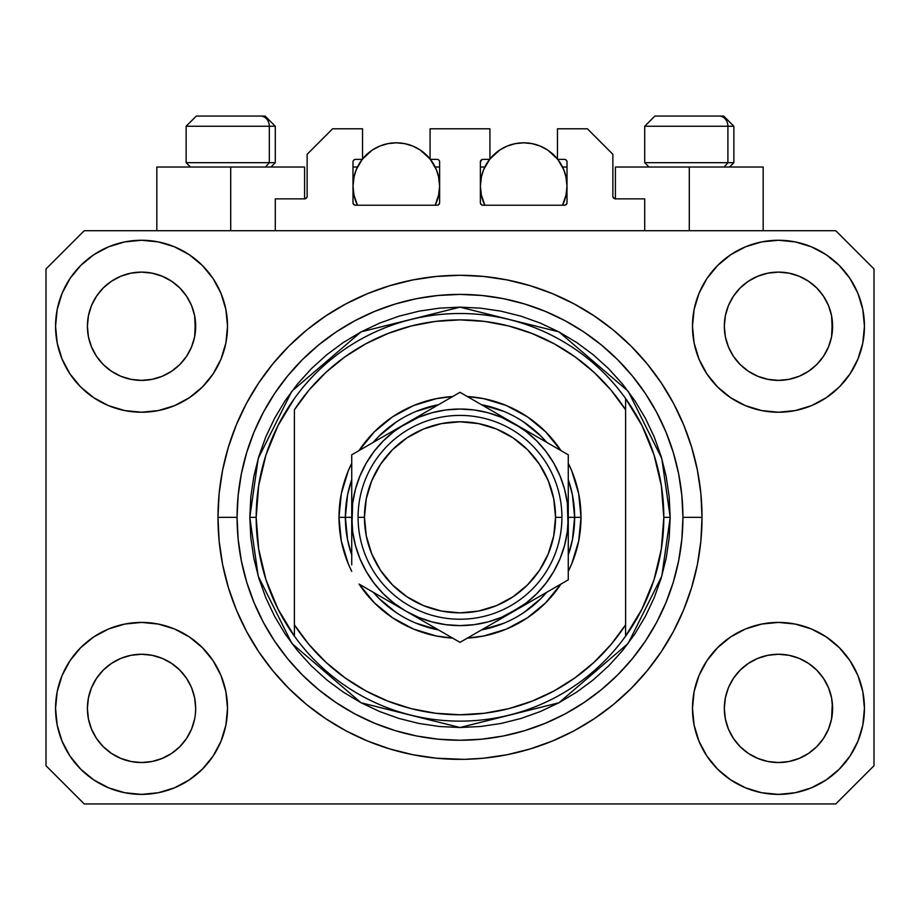 <?xml version="1.0" encoding="UTF-8"?>
<svg xmlns="http://www.w3.org/2000/svg" width="920" height="920" viewBox="0 0 920 920"><rect width="100%" height="100%" fill="white"/><g stroke="black" fill="none" stroke-linecap="round" stroke-linejoin="round"><path stroke-width="1.38" d="M275.287 230.713L275.287 198.858L304.589 198.858L275.287 198.858L275.287 230.713M307.142 196.316L307.142 154.273L307.142 196.316A2.553 2.553 0 0 1 304.589 198.858L305.566 198.662L304.589 198.858L304.589 167.014L230.713 167.014L230.713 230.713L230.713 167.014L156.826 167.014L156.826 230.713L156.826 167.014L304.589 167.014M307.142 154.273L332.615 128.8L362.549 128.8L362.549 159.367L355.546 159.367L362.549 159.367L362.549 128.8L332.615 128.8L307.142 154.273M352.992 161.92L352.992 202.687L352.992 161.92A2.553 2.553 0 0 1 355.546 159.367L354.568 159.562L355.546 159.367M355.546 205.229A2.553 2.553 0 0 1 352.992 202.687L353.74 204.481L355.546 205.229L437.069 205.229L355.546 205.229M439.622 202.687A2.553 2.553 0 0 1 437.069 205.229L438.874 204.481L439.622 202.687L439.622 161.92L439.622 202.687M437.069 159.367L430.065 159.367L437.069 159.367A2.553 2.553 0 0 1 439.622 161.92L439.426 160.942L439.622 161.92M430.065 159.367L430.065 128.8L430.065 159.367M489.934 128.8L430.065 128.8L489.934 128.8L489.934 159.367L482.931 159.367L489.934 159.367L489.934 128.8M481.125 160.114L481.953 159.562L480.378 161.92L480.378 202.687L480.378 161.92A2.553 2.553 0 0 1 482.931 159.367L481.953 159.562L482.931 159.367M482.931 205.229A2.553 2.553 0 0 1 480.378 202.687L481.125 204.481L482.931 205.229L564.454 205.229L482.931 205.229M567.007 202.687A2.553 2.553 0 0 1 564.454 205.229L566.26 204.481L567.007 202.687L567.007 161.92L567.007 202.687M564.454 159.367L557.451 159.367L564.454 159.367A2.553 2.553 0 0 1 567.007 161.92L566.812 160.942L567.007 161.92M557.451 159.367L557.451 128.8L587.385 128.8L612.858 154.273L612.858 196.316L612.858 154.273L587.385 128.8L557.451 128.8L557.451 159.367M613.053 197.294L615.411 198.858L615.411 167.014L689.287 167.014L689.287 230.713L689.287 167.014L763.174 167.014L615.411 167.014L615.411 198.858L644.713 198.858L615.411 198.858A2.553 2.553 0 0 1 612.858 196.316L613.053 197.294L612.858 196.316M644.713 198.858L644.713 230.713L644.713 198.858M565.432 159.562L566.812 160.942L565.432 159.562M438.874 160.114L439.426 160.942M353.188 160.942L354.568 159.562L353.188 160.942M306.947 197.294L305.566 198.662M701.96 522.951L702.029 517.327A242.029 242.029 0 0 1 460 759.356A242.029 242.029 0 0 1 217.971 517.327L219.132 493.603L222.617 470.108L228.39 447.062L236.394 424.706L246.548 403.236L258.761 382.858L272.906 363.779L288.857 346.184L306.452 330.234L325.53 316.077L345.909 303.876L367.379 293.721L389.747 285.717L412.781 279.945L436.275 276.46L460 275.287L483.724 276.46L507.219 279.945L530.253 285.717L552.621 293.721L574.091 303.876L594.469 316.077L613.548 330.234L631.143 346.184L647.094 363.779L661.238 382.858L673.452 403.236L683.606 424.706L691.61 447.062L697.383 470.108L700.867 493.603L702.029 517.327L700.867 541.04L697.383 564.547L691.61 587.581L683.606 609.948L673.452 631.419L661.238 651.785L647.094 670.864L631.143 688.459L613.548 704.421L594.469 718.566L574.091 730.779L552.621 740.933L530.253 748.937L507.219 754.699L483.724 758.183L465.922 759.276M454.376 759.287L457.677 759.345M186.553 738.472L191.555 729.123L194.637 718.957L191.555 729.123L186.553 738.472L191.555 729.123L186.553 738.472L179.826 746.683L186.553 738.472L179.826 746.683L171.614 753.411L179.826 746.683L171.614 753.411L162.254 758.413L171.614 753.411L162.254 758.413L152.099 761.495L141.542 762.542L130.974 761.495L120.819 758.413L111.458 753.411L120.819 758.413L111.458 753.411L103.258 746.683L96.519 738.472L91.517 729.123L88.435 718.957A54.142 54.142 0 0 0 88.435 718.969L91.517 729.123L88.435 718.957L87.4 708.4A54.142 54.142 0 0 1 141.542 654.258A54.142 54.142 0 0 1 195.672 708.4L195.672 708.492M733.47 678.293L733.47 678.281A54.142 54.142 0 0 0 733.458 678.304L728.444 687.677L733.447 678.327L740.209 670.094A54.142 54.142 0 0 0 740.174 670.116L733.447 678.327L740.174 670.116L748.385 663.389A54.142 54.142 0 0 0 748.339 663.412L740.174 670.116L748.385 663.389L757.746 658.386L748.385 663.389L757.746 658.386L767.901 655.304L778.458 654.258L789.026 655.304L799.181 658.386L808.577 663.412A54.142 54.142 0 0 0 808.553 663.389L799.181 658.386L808.542 663.389L816.741 670.116L823.481 678.327L828.483 687.677L831.565 697.843L828.483 687.677L831.565 697.843L832.6 708.4A54.142 54.142 0 0 1 778.458 762.542A54.142 54.142 0 0 1 724.327 708.4L724.327 708.4A54.142 54.142 0 0 1 778.458 654.258A54.142 54.142 0 0 1 832.6 708.4L832.6 708.492M808.404 281.14L816.741 287.96L823.481 296.171A54.142 54.142 0 0 0 808.553 281.244L799.181 276.23L808.542 281.233L816.741 287.96L823.481 296.171L828.483 305.532L831.565 315.686L828.483 305.532L831.565 315.686L832.335 331.568L832.6 326.243A54.142 54.142 0 0 1 778.458 380.385A54.142 54.142 0 0 1 724.327 326.243L724.581 331.556L724.327 326.243A54.142 54.142 0 0 1 778.458 272.113A54.142 54.142 0 0 1 832.6 326.243L832.6 326.335M789.026 273.148L778.458 272.113L789.026 273.148L799.181 276.23A54.142 54.142 0 0 0 757.758 276.218L748.385 281.233L740.174 287.96L733.447 296.171L728.444 305.532L725.362 315.686L728.444 305.532L733.447 296.171L740.174 287.96L748.385 281.233L757.746 276.23L767.901 273.148L778.458 272.113L789.026 273.148L799.181 276.23L808.542 281.233M171.488 281.14L179.826 287.96L186.553 296.171A54.142 54.142 0 0 0 171.626 281.244L162.254 276.23L171.614 281.233L179.826 287.96L186.553 296.171L191.555 305.532L194.637 315.686L191.555 305.532L194.637 315.686L195.419 331.568L195.672 326.243A54.142 54.142 0 0 1 141.542 380.385A54.142 54.142 0 0 1 87.4 326.243L87.665 331.556L87.4 326.243A54.142 54.142 0 0 1 141.542 272.113A54.142 54.142 0 0 1 195.672 326.243L195.672 326.335M152.099 273.148L141.542 272.113L152.099 273.148L162.254 276.23A54.142 54.142 0 0 0 120.83 276.218L111.458 281.233L103.258 287.96L96.519 296.171L91.517 305.532L88.435 315.686L91.517 305.532L96.519 296.171L103.258 287.96L111.458 281.233L120.819 276.23L130.974 273.148L141.542 272.113L152.099 273.148L162.254 276.23L171.614 281.233M96.542 678.293L96.554 678.281A54.142 54.142 0 0 0 96.531 678.304L103.281 670.094A54.142 54.142 0 0 0 103.258 670.116L111.458 663.389A54.142 54.142 0 0 0 111.423 663.412L103.258 670.116L111.458 663.389L120.819 658.386L111.458 663.389L120.819 658.386L130.974 655.304L141.542 654.258L152.099 655.304L162.254 658.386L171.66 663.412A54.142 54.142 0 0 0 171.626 663.389L162.254 658.386L171.614 663.389L179.826 670.116L186.553 678.327L191.555 687.677L186.553 678.327L191.555 687.677L194.637 697.843L191.555 687.677L194.637 697.843L195.672 708.4A54.142 54.142 0 0 1 141.542 762.542A54.142 54.142 0 0 1 87.4 708.4L88.435 697.843L91.517 687.677L88.435 697.843L91.517 687.677L96.519 678.327L91.517 687.677L96.519 678.327L103.258 670.116L96.519 678.327A54.142 54.142 0 0 0 96.508 678.35M111.423 371.231A54.142 54.142 0 0 0 111.446 371.254L103.258 364.527A54.142 54.142 0 0 0 103.281 364.55L103.235 364.504M130.951 379.339A54.142 54.142 0 0 0 130.996 379.35L120.819 376.268L111.4 371.22M195.672 326.243L195.419 320.942L194.637 336.812L191.555 346.966L194.637 336.812L191.555 346.966L186.553 356.327L191.555 346.966L186.553 356.327L179.826 364.527L186.53 356.362A54.142 54.142 0 0 0 186.541 356.339L179.826 364.527L171.614 371.266L179.791 364.561A54.142 54.142 0 0 0 179.826 364.527L171.614 371.266L162.254 376.268L171.614 371.266L162.254 376.268L152.099 379.339A54.142 54.142 0 0 0 152.122 379.339L141.542 380.385L130.974 379.339L120.819 376.268L111.458 371.266L120.819 376.268M111.458 371.266L103.258 364.527L96.519 356.327L91.517 346.966L88.435 336.812L91.517 346.966L88.435 336.812L87.4 326.243L88.435 315.686L91.517 305.532L96.519 296.171L103.258 287.96L111.458 281.233A54.142 54.142 0 0 0 96.531 296.159M748.339 371.231A54.142 54.142 0 0 0 748.374 371.254L740.174 364.527A54.142 54.142 0 0 0 740.209 364.55L733.447 356.327A54.142 54.142 0 0 0 733.47 356.362M767.878 379.339A54.142 54.142 0 0 0 767.924 379.35L757.746 376.268L748.317 371.22M832.6 326.243L832.335 320.942L831.565 336.812L828.483 346.966L831.565 336.812L828.483 346.966L823.481 356.327L828.483 346.966L823.481 356.327L816.741 364.527L823.446 356.362A54.142 54.142 0 0 0 823.469 356.339L816.741 364.527L808.542 371.266L816.718 364.561A54.142 54.142 0 0 0 816.741 364.527L808.542 371.266L799.181 376.268L808.542 371.266L799.181 376.268L789.026 379.339A54.142 54.142 0 0 0 789.049 379.339L778.458 380.385L767.901 379.339L757.746 376.268L748.385 371.266L757.746 376.268M748.385 371.266L740.174 364.527L733.447 356.327L728.444 346.966L725.362 336.812L728.444 346.966L725.362 336.812L724.327 326.243L725.362 315.686L728.444 305.532L733.447 296.171L740.174 287.96L748.385 281.233A54.142 54.142 0 0 0 733.458 296.159M767.901 379.339L778.458 380.385L789.026 379.339L799.158 376.268M724.581 713.702L724.327 708.4L725.362 718.957L728.444 729.123L725.362 718.957L724.327 708.4L725.362 697.843L728.444 687.677L725.362 697.843L728.444 687.677L733.447 678.327M832.6 708.4L832.335 703.098L831.565 718.957L828.483 729.123L831.565 718.957L828.483 729.123L823.481 738.472L828.483 729.123L823.481 738.472L816.741 746.683L823.481 738.472L816.741 746.683L808.542 753.411L816.741 746.683L808.542 753.411L799.181 758.413L808.542 753.411L799.181 758.413L789.026 761.495L778.458 762.542L767.901 761.495L757.746 758.413L748.385 753.411L757.746 758.413L748.385 753.411L740.174 746.683L733.447 738.472L728.444 729.123L725.362 718.957M831.565 718.957L832.335 713.736M195.672 708.4L195.408 713.736M227.527 708.4A85.985 85.985 0 0 1 141.542 794.385A85.985 85.985 0 0 1 55.556 708.4L57.201 691.621L62.1 675.498L70.046 660.629L80.741 647.599L93.771 636.904L108.629 628.958L124.763 624.07L141.542 622.414L158.309 624.07L174.443 628.958L189.313 636.904L202.342 647.599L213.037 660.629L220.972 675.498L225.871 691.621L227.527 708.4L225.871 725.178L220.972 741.301L213.037 756.171L202.342 769.2L189.313 779.895L174.443 787.842L158.309 792.73L141.542 794.385L124.763 792.73L108.629 787.842L93.771 779.895L80.741 769.2L70.046 756.171L62.1 741.301L57.201 725.178L55.556 708.4A85.985 85.985 0 0 1 141.542 622.414A85.985 85.985 0 0 1 227.527 708.4M864.443 708.4A85.985 85.985 0 0 1 778.458 794.385A85.985 85.985 0 0 1 692.472 708.4L694.129 691.621L699.027 675.498L706.962 660.629L717.657 647.599L730.687 636.904L745.556 628.958L761.691 624.07L778.458 622.414L795.236 624.07L811.371 628.958L826.229 636.904L839.258 647.599L849.953 660.629L857.9 675.498L862.799 691.621L864.443 708.4L862.799 725.178L857.9 741.301L849.953 756.171L839.258 769.2L826.229 779.895L811.371 787.842L795.236 792.73L778.458 794.385L761.691 792.73L745.556 787.842L730.687 779.895L717.657 769.2L706.962 756.171L699.027 741.301L694.129 725.178L692.472 708.4A85.985 85.985 0 0 1 778.458 622.414A85.985 85.985 0 0 1 864.443 708.4L862.799 725.178M864.443 326.243A85.985 85.985 0 0 1 778.458 412.229A85.985 85.985 0 0 1 692.472 326.243L694.129 309.476L699.027 293.342L706.962 278.472L717.657 265.443L730.687 254.748L745.556 246.802L761.691 241.914L778.458 240.258L795.236 241.914L811.371 246.802L826.229 254.748L839.258 265.443L849.953 278.472L857.9 293.342L862.799 309.476L864.443 326.243L862.799 343.022L857.9 359.156L849.953 374.014L839.258 387.044L826.229 397.739L811.371 405.685L795.236 410.573L778.458 412.229L761.691 410.573L745.556 405.685L730.687 397.739L717.657 387.044L706.962 374.014L699.027 359.156L694.129 343.022L692.472 326.243A85.985 85.985 0 0 1 778.458 240.258A85.985 85.985 0 0 1 864.443 326.243L862.799 343.022M227.527 326.243A85.985 85.985 0 0 1 141.542 412.229A85.985 85.985 0 0 1 55.556 326.243L57.201 309.476L62.1 293.342L70.046 278.472L80.741 265.443L93.771 254.748L108.629 246.802L124.763 241.914L141.542 240.258L158.309 241.914L174.443 246.802L189.313 254.748L202.342 265.443L213.037 278.472L220.972 293.342L225.871 309.476L227.527 326.243L225.871 343.022L220.972 359.156L213.037 374.014L202.342 387.044L189.313 397.739L174.443 405.685L158.309 410.573L141.542 412.229L124.763 410.573L108.629 405.685L93.771 397.739L80.741 387.044L70.046 374.014L62.1 359.156L57.201 343.022L55.556 326.243A85.985 85.985 0 0 1 141.542 240.258A85.985 85.985 0 0 1 227.527 326.243M463.047 759.333L436.275 758.183L412.781 754.699L389.747 748.937L367.379 740.933L345.909 730.779L325.53 718.566L306.452 704.421L288.857 688.459L272.906 670.864L258.761 651.785L246.548 631.419L236.394 609.948L228.39 587.581L222.617 564.547L219.132 541.04L217.971 517.327A242.029 242.029 0 0 1 460 275.287A242.029 242.029 0 0 1 702.029 517.327L701.96 511.692M835.785 803.942L84.215 803.942L46 765.727L46 268.927L84.215 230.713L835.785 230.713L874 268.927L874 765.727L835.785 803.942L874 765.727L874 268.927L835.785 230.713L84.215 230.713L46 268.927L46 765.727L84.215 803.942L835.785 803.942M647.094 363.779L631.143 346.184L613.548 330.234L631.143 346.184L647.094 363.779M507.219 279.945L483.724 276.46M306.452 330.234L288.857 346.184L272.906 363.779L288.857 346.184L306.452 330.234M246.548 403.236L243.605 408.905M272.906 670.864L288.857 688.459L306.452 704.421L288.857 688.459L272.906 670.864M412.781 754.699L436.275 758.183M613.548 704.421L631.143 688.459L647.094 670.864L631.143 688.459L613.548 704.421M673.452 631.419L676.395 625.738M57.201 309.476L55.556 326.243M70.046 374.014L72.749 377.832M96.519 356.327L91.517 346.966L96.519 356.327L103.258 364.527M733.447 356.327L728.444 346.966L733.447 356.327M849.953 660.629L847.251 656.811M57.201 691.621L55.556 708.4M849.953 374.014L847.251 377.832M70.046 660.629L72.749 656.811M195.419 703.098L194.637 697.843M171.614 663.389L179.826 670.116A54.142 54.142 0 0 0 179.791 670.094L186.553 678.327A54.142 54.142 0 0 0 186.53 678.281M162.265 658.386L152.099 655.304L141.542 654.258L131.008 655.293A54.142 54.142 0 0 0 130.951 655.304M120.819 658.386L130.974 655.304L120.819 658.386L111.458 663.389M832.335 703.098L831.565 697.843M808.542 663.389L816.741 670.116A54.142 54.142 0 0 0 816.718 670.094L816.764 670.139M799.192 658.386L789.026 655.304L778.458 654.258L767.935 655.293A54.142 54.142 0 0 0 767.878 655.304M823.481 678.327L828.483 687.677L823.481 678.327L816.741 670.116M757.746 658.386L767.901 655.304L757.746 658.386L748.385 663.389M808.53 281.221A54.142 54.142 0 0 0 799.192 276.23M757.735 276.23A54.142 54.142 0 0 0 748.397 281.221L757.746 276.23L767.901 273.148L778.458 272.113M171.603 281.221A54.142 54.142 0 0 0 162.265 276.23M120.807 276.23A54.142 54.142 0 0 0 111.469 281.221L120.819 276.23L130.974 273.148L141.542 272.113M88.435 336.812L87.665 331.556M162.254 376.268L152.099 379.339L141.542 380.385L130.974 379.339M195.419 331.556L194.637 336.812M186.553 678.327L191.555 687.677M87.665 703.098L88.435 697.843M194.637 315.686L195.419 320.942M186.553 296.171L191.555 305.532M87.665 320.942L88.435 315.686M725.362 336.812L724.581 331.556M832.335 331.556L831.565 336.812M724.581 703.098L725.362 697.843M831.565 315.686L832.335 320.942M823.481 296.171L828.483 305.532M724.581 320.942L725.362 315.686M748.385 753.411L740.174 746.683L733.447 738.472L728.444 729.123M799.181 758.413L789.026 761.495L778.458 762.542L767.901 761.495L757.746 758.413M88.435 718.957L87.665 713.702M111.458 753.411L103.258 746.683L96.519 738.472L91.517 729.123M162.254 758.413L152.099 761.495L141.542 762.542L130.974 761.495L120.819 758.413M194.637 718.957L191.555 729.123M727.904 162.679L724.155 167.014L727.904 162.679L733.872 162.679L727.904 162.679L727.904 126.247L727.904 162.679L644.713 162.679L727.904 162.679M723.396 116.058L719.083 116.058A10.189 8.82 90 0 1 727.904 126.247L644.713 126.247L654.902 116.058L644.713 126.247L644.713 162.679L649.037 167.014M729.548 167.014L733.872 162.679L733.872 126.247L723.683 116.058L733.872 126.247L727.904 126.247A10.189 8.82 -90 0 0 719.083 116.058L654.971 116.058M656.719 116.058L663.435 116.058M716.577 116.058L720.141 116.058M719.083 116.058L655.235 116.058M645.15 126.247L727.904 126.247M269.318 162.679L265.57 167.014L269.318 162.679L275.287 162.679L269.318 162.679L269.318 126.247L269.318 162.679L186.127 162.679L269.318 162.679M264.81 116.058L260.498 116.058A10.189 8.82 90 0 1 269.318 126.247L186.127 126.247L196.316 116.058L186.127 126.247L186.127 162.679L190.452 167.014M275.287 162.679L270.963 167.014L275.287 162.679L275.287 126.247L265.098 116.058L275.287 126.247L269.318 126.247A10.189 8.82 -90 0 0 260.498 116.058L196.386 116.058M198.133 116.058L204.849 116.058M257.991 116.058L261.556 116.058M260.498 116.058L196.65 116.058M186.564 126.247L269.318 126.247M338.985 517.327L345.356 517.327L347.553 539.695L351.728 555.013A114.643 114.643 0 0 1 345.356 517.327L338.985 517.327L341.308 493.718L348.197 471.017L351.728 463.277A121.014 121.014 0 0 0 351.728 571.366L348.197 563.638L341.308 540.937L338.985 517.327M581.014 517.327A121.014 121.014 0 0 1 568.272 571.366L571.803 563.638L578.691 540.937L581.014 517.327L574.643 517.327L581.014 517.327L578.691 493.718L571.803 471.017L568.272 463.277A121.014 121.014 0 0 1 581.014 517.327M560.947 584.073A121.014 121.014 0 0 1 467.337 638.112L483.609 636.007L506.31 629.13L527.229 617.941L545.572 602.899L560.947 584.073M452.663 638.112A121.014 121.014 0 0 1 359.053 584.073L374.428 602.899L392.771 617.941L413.69 629.13L436.39 636.007L452.663 638.112M249.814 517.327L256.185 517.327A203.814 203.814 0 0 0 625.6 636.134A203.814 203.814 0 0 0 663.814 517.327L670.185 517.327L661.779 576.173L628.153 643.436L558.911 702.776L460 727.513L361.089 702.776L291.847 643.436L258.221 576.173L249.814 517.327L250.827 537.924L253.851 558.325L258.865 578.335L265.811 597.758L274.631 616.4L285.234 634.098L297.528 650.658L311.374 665.942L326.657 679.799L343.229 692.081L360.916 702.684L379.569 711.505L398.981 718.462L418.991 723.465L439.403 726.501L460 727.513L480.596 726.501L501.009 723.465L521.019 718.462L540.431 711.505L559.084 702.684L576.771 692.081L593.342 679.799L608.626 665.942L622.472 650.658L634.765 634.098L645.369 616.4L654.189 597.758L661.135 578.335L666.149 558.325L669.173 537.924L670.185 517.327L669.173 496.719L666.149 476.318L661.135 456.308L654.189 436.885L645.369 418.243L634.765 400.556L622.472 383.985L608.626 368.702L593.342 354.844L576.771 342.562L559.084 331.959L540.431 323.138L521.019 316.192L501.009 311.178L480.596 308.154L460 307.142L439.403 308.154L418.991 311.178L398.981 316.192L379.569 323.138L360.916 331.959L343.229 342.562L326.657 354.844L311.374 368.702L297.528 383.985L285.234 400.556L274.631 418.243L265.811 436.885L258.865 456.308L253.851 476.318L250.827 496.719L249.814 517.327L258.221 458.47L291.847 391.207L361.089 331.867L460 307.142L558.911 331.867L628.153 391.207L661.779 458.47L670.185 517.327L663.814 517.327A203.814 203.814 0 0 0 294.4 398.509A203.814 203.814 0 0 1 625.6 398.509L625.6 409.803L610.983 390.091L594.032 372.335L575.011 356.834L554.219 343.804L531.967 333.466L508.61 325.956L484.495 321.402L460 319.872L435.505 321.402L411.389 325.956L388.033 333.466L365.78 343.804L344.988 356.834L325.967 372.335L309.016 390.091L294.4 409.803L294.4 624.852L309.016 644.563L325.967 662.308L344.988 677.81L365.78 690.839L388.033 701.189L411.389 708.688L435.505 713.241L460 714.771L484.495 713.241L508.61 708.688L531.967 701.189L554.219 690.839L575.011 677.81L594.032 662.308L610.983 644.563L625.6 624.852L625.6 398.509L642.01 425.603L654.028 454.917L661.353 485.737L663.814 517.327L661.353 548.906L654.028 579.726L642.01 609.04L625.6 636.134A203.814 203.814 0 0 1 294.4 636.134L294.4 624.852L294.4 636.134L277.989 609.04L265.972 579.726L258.647 548.906L256.185 517.327L249.814 517.327M217.971 517.327L237.072 517.327A222.927 222.927 0 0 1 460 294.4A222.927 222.927 0 0 1 682.928 517.327L702.029 517.327L682.928 517.327L681.846 539.178L678.638 560.809L673.325 582.038L665.953 602.634L656.604 622.403L645.357 641.171L632.327 658.743L617.63 674.958L601.415 689.644L583.855 702.673L565.087 713.92L545.307 723.281L524.71 730.652L503.493 735.966L481.85 739.174L460 740.244L438.15 739.174L416.507 735.966L395.289 730.652L374.693 723.281L354.913 713.92L336.145 702.673L318.584 689.644L302.369 674.958L287.672 658.743L274.643 641.171L263.396 622.403L254.046 602.634L246.675 582.038L241.362 560.809L238.153 539.178L237.072 517.327L238.153 495.477L241.362 473.834L246.675 452.617L254.046 432.009L263.396 412.24L274.643 393.472L287.672 375.9L302.369 359.697L318.584 345L336.145 331.971L354.913 320.723L374.693 311.374L395.289 304.002L416.507 298.678L438.15 295.469L460 294.4L481.85 295.469L503.493 298.678L524.71 304.002L545.307 311.374L565.087 320.723L583.855 331.971L601.415 345L617.63 359.697L632.327 375.9L645.357 393.472L656.604 412.24L665.953 432.009L673.325 452.617L678.638 473.834L681.846 495.477L682.928 517.327A222.927 222.927 0 0 1 460 740.244A222.927 222.927 0 0 1 237.072 517.327L217.971 517.327M359.053 450.57L374.428 431.756L392.771 416.702L413.69 405.524L436.39 398.636L452.663 396.531A121.014 121.014 0 0 0 359.053 450.57M467.337 396.531L483.609 398.636L506.31 405.524L527.229 416.702L545.572 431.756L560.947 450.57A121.014 121.014 0 0 0 467.337 396.531M294.4 409.803A197.443 197.443 0 0 1 625.6 409.803L625.6 624.852A197.443 197.443 0 0 1 294.4 624.852L294.4 409.803M625.6 636.134L625.6 624.852L625.6 636.134M507.219 754.699L483.724 758.183M246.548 631.419L243.605 625.738M412.781 279.945L436.275 276.46M673.452 403.236L676.395 408.905M568.272 555.001A114.643 114.643 0 0 0 574.643 517.327L568.272 517.327L574.643 517.327A114.643 114.643 0 0 1 568.272 555.001L572.447 539.695L574.643 517.327L572.447 494.96L568.272 479.642A114.643 114.643 0 0 1 574.643 517.327A114.643 114.643 0 0 0 568.272 479.642M503.907 411.412L481.505 404.708A114.643 114.643 0 0 1 546.767 442.393L541.063 436.252L523.698 422.004M396.301 422.004L378.936 436.252L373.221 442.393A114.643 114.643 0 0 1 438.495 404.708L416.093 411.412M351.728 479.642L347.553 494.96L345.356 517.327L351.728 517.327L345.356 517.327A114.643 114.643 0 0 1 351.728 479.642A114.643 114.643 0 0 0 351.728 555.001M416.093 623.231L438.495 629.935A114.643 114.643 0 0 1 373.232 592.25L378.936 598.391L396.301 612.651M523.698 612.651L541.063 598.391L546.779 592.25A114.643 114.643 0 0 1 481.505 629.935L503.907 623.231M294.4 398.509A203.814 203.814 0 0 0 256.185 517.327L258.647 485.737L265.972 454.917L277.989 425.603L294.4 398.509M546.767 442.393A114.643 114.643 0 0 0 481.505 404.708M438.495 404.708A114.643 114.643 0 0 0 373.232 442.393M373.232 592.25A114.643 114.643 0 0 0 438.495 629.935M481.505 629.935A114.643 114.643 0 0 0 546.767 592.25M358.087 517.327L364.458 517.327A95.542 95.542 0 0 1 460 421.785A95.542 95.542 0 0 1 555.542 517.327L561.913 517.327A101.913 101.913 0 0 0 460 415.414A101.913 101.913 0 0 0 358.087 517.327A101.913 101.913 0 0 1 460 415.414A101.913 101.913 0 0 1 561.913 517.327A101.913 101.913 0 0 1 460 619.229A101.913 101.913 0 0 1 358.087 517.327A101.913 101.913 0 0 0 460 619.229A101.913 101.913 0 0 0 561.913 517.327L555.542 517.327L553.702 498.686L548.262 480.757L539.442 464.243L527.551 449.765L513.084 437.885L496.558 429.053L478.641 423.625L460 421.785L441.358 423.625L423.441 429.053L406.916 437.885L392.449 449.765L380.558 464.243L371.737 480.757L366.298 498.686L364.458 517.327L366.298 535.957L371.737 553.886L380.558 570.4L392.449 584.878L406.916 596.758L423.441 605.59L441.358 611.029L460 612.858L478.641 611.029L496.558 605.59L513.084 596.758L527.551 584.878L539.442 570.4L548.262 553.886L553.702 535.957L555.542 517.327A95.542 95.542 0 0 1 460 612.858A95.542 95.542 0 0 1 364.458 517.327L358.087 517.327M568.272 533.554L567.352 503.194L564.592 489.302L560.038 475.893L553.771 463.185L545.905 451.409L536.567 440.76L525.918 431.422L514.142 423.556L460 392.299L351.728 454.813L351.728 501.135M568.272 519.639L568.272 517.327A108.272 108.272 0 0 1 514.142 611.098L568.272 579.841L568.272 454.813L528.172 431.652M568.272 554.403L568.272 556.37M472.937 634.88L500.1 619.194M514.084 611.121L500.123 619.183L525.918 603.221L536.567 593.883L545.905 583.234L553.771 571.458L560.038 558.762L564.592 545.341L567.352 531.415M468.038 637.709L568.272 579.841L568.272 454.813L514.142 423.556L528.149 431.641L501.434 417.289L488.025 412.735L474.099 409.963M405.812 611.064L460 642.356L514.142 611.098A108.272 108.272 0 0 1 405.858 611.098L391.851 603.002M364.653 587.305L405.858 611.098L418.565 617.355L431.974 621.908L445.901 624.68M359.766 584.476L364.619 587.282M351.728 549.562L351.728 556.37M351.728 515.004L352.647 531.461L355.407 545.341L359.961 558.762L366.229 571.458L374.095 583.234L383.433 593.883L394.082 603.221L405.858 611.098A108.272 108.272 0 0 1 405.858 423.556L419.876 415.46M351.728 480.24L351.728 485.024M405.938 423.51L351.728 454.813L351.728 564.926M445.441 400.706L405.858 423.556L394.082 431.422L383.433 440.76L374.095 451.409L366.229 463.185L359.961 475.893L355.407 489.302L352.647 503.228M451.961 396.934L405.858 423.556A108.272 108.272 0 0 1 568.272 517.327L567.352 531.461M568.272 485.058L568.272 478.273M568.272 489.198L568.272 501.101M514.211 423.591L460 392.299L447.108 399.74M555.312 447.327L500.123 415.46M560.234 450.167L555.381 447.361M528.356 602.887L536.314 598.287L528.367 602.876M542.11 594.941L553.667 588.271L542.11 594.941M560.234 584.476L555.381 587.282L560.234 584.476M433.837 627.244L445.406 633.926L433.837 627.244M428.041 623.898L420.095 619.309L428.041 623.898M451.961 637.709L447.108 634.904L451.961 637.709M351.728 545.457L351.728 549.504M391.644 431.756L383.686 436.356L391.632 431.767M377.89 439.702L366.321 446.384L377.89 439.702M359.766 450.167L364.619 447.361L359.766 450.167M351.728 485.058L351.728 478.273M486.162 407.399L474.559 400.706L486.162 407.399M468.038 396.934L472.891 399.74L468.038 396.934M445.901 409.963L431.974 412.735L418.565 417.289L391.851 431.641M374.129 451.375L366.229 463.185M474.099 624.68L488.025 621.908L501.434 617.355L528.149 603.002M545.87 583.268L553.771 571.458M568.272 469.717L568.272 485.104M445.981 400.395L447.039 399.774M351.728 489.198L351.728 485.15M568.272 564.995L568.272 579.841M568.272 545.457L568.272 549.504M474.133 409.975L460 409.043L445.866 409.975M352.647 503.194L351.728 533.519M445.866 624.668L460 625.6L474.133 624.668M419.876 619.183L460 642.356L472.891 634.904M351.728 454.813L351.728 469.717M539.442 464.243L527.551 449.765M406.916 437.885L392.449 449.765M380.558 570.4L392.449 584.878M513.084 596.758L527.551 584.878M354.119 176.318L352.992 186.127L353.832 194.568L357.443 205.229A43.309 43.309 0 0 1 362.25 159.367L356.293 169.544L353.832 177.675L352.992 186.127L354.119 195.937M362.549 158.987A43.309 43.309 0 0 1 430.065 158.987L420.371 150.109L412.884 146.107L404.754 143.646L396.313 142.807L387.86 143.646L379.73 146.107L372.243 150.109L362.549 158.987M438.495 195.937L439.622 186.127L438.782 177.675L436.322 169.544L430.376 159.367A43.309 43.309 0 0 1 435.171 205.229L438.782 194.568L439.622 186.127L438.495 176.318M365.102 156.078L366.562 154.64M371.231 150.811L372.703 149.81M379.339 146.28L380.811 145.682M386.71 143.888L388.757 143.474M403.857 143.474L405.916 143.888M411.803 145.682L413.287 146.28M419.911 149.81L421.383 150.811M426.052 154.64L427.512 156.078M437.897 174.018L435.712 168.142M435.171 167.014L439.622 167.014L435.171 167.014M435.712 204.113L437.897 198.225M352.992 167.014L357.443 167.014L352.992 167.014M356.914 168.142L354.717 174.018M354.717 198.225L356.914 204.113M481.505 176.318L480.378 186.127L481.217 194.568L484.828 205.229A43.309 43.309 0 0 1 489.635 159.367L483.678 169.544L481.217 177.675L480.378 186.127L481.505 195.937M489.934 158.987A43.309 43.309 0 0 1 557.451 158.987L547.756 150.109L540.27 146.107L532.139 143.646L523.687 142.807L515.246 143.646L507.115 146.107L499.629 150.109L489.934 158.987M565.88 195.937L567.007 186.127L566.168 177.675L563.707 169.544L557.75 159.367A43.309 43.309 0 0 1 562.557 205.229L566.168 194.568L567.007 186.127L565.88 176.318M492.487 156.078L493.948 154.64M498.617 150.811L500.089 149.81M506.713 146.28L508.197 145.682M514.096 143.888L516.143 143.474M531.242 143.474L533.301 143.888M539.189 145.682L540.661 146.28M547.297 149.81L548.768 150.811M553.438 154.64L554.898 156.078M565.282 174.018L563.086 168.142M562.557 167.014L567.007 167.014L562.557 167.014M563.086 204.113L565.282 198.225M480.378 167.014L484.828 167.014L480.378 167.014M484.288 168.142L482.103 174.018M482.103 198.225L484.288 204.113M763.174 167.014L763.174 230.713"/></g></svg>
